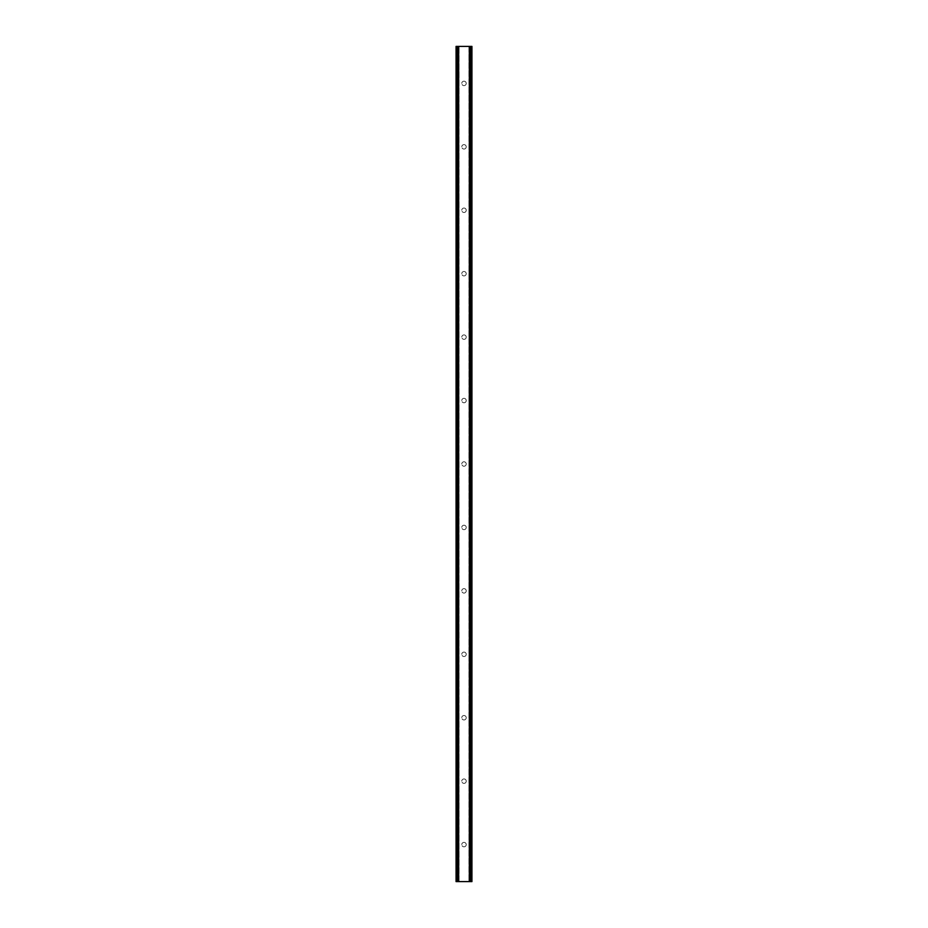 <?xml version="1.0" encoding="UTF-8"?>
<svg xmlns="http://www.w3.org/2000/svg" width="928" height="928" viewBox="0 0 928 928"><rect width="100%" height="100%" fill="white"/><g stroke="black" fill="none" stroke-linecap="round" stroke-linejoin="round"><path stroke-width="0.7" stroke-dasharray="4.64 3.48" d="M466.216 83.404A2.216 2.216 0 0 1 464 85.62A2.216 2.216 0 0 1 461.784 83.404A2.216 2.216 0 0 0 464 85.62A2.216 2.216 0 0 0 466.216 83.404A2.216 2.216 0 0 0 464 81.177A2.216 2.216 0 0 0 461.784 83.404A2.216 2.216 0 0 1 464 81.177A2.216 2.216 0 0 1 466.216 83.404M466.216 146.833A2.216 2.216 0 0 1 464 149.06A2.216 2.216 0 0 1 461.784 146.833A2.216 2.216 0 0 0 464 149.06A2.216 2.216 0 0 0 466.216 146.833A2.216 2.216 0 0 0 464 144.617A2.216 2.216 0 0 0 461.784 146.833A2.216 2.216 0 0 1 464 144.617A2.216 2.216 0 0 1 466.216 146.833M466.216 210.273A2.216 2.216 0 0 1 464 212.489A2.216 2.216 0 0 1 461.784 210.273A2.216 2.216 0 0 0 464 212.489A2.216 2.216 0 0 0 466.216 210.273A2.216 2.216 0 0 0 464 208.046A2.216 2.216 0 0 0 461.784 210.273A2.216 2.216 0 0 1 464 208.046A2.216 2.216 0 0 1 466.216 210.273M466.216 273.702A2.216 2.216 0 0 1 464 275.918A2.216 2.216 0 0 1 461.784 273.702A2.216 2.216 0 0 0 464 275.918A2.216 2.216 0 0 0 466.216 273.702A2.216 2.216 0 0 0 464 271.486A2.216 2.216 0 0 0 461.784 273.702A2.216 2.216 0 0 1 464 271.486A2.216 2.216 0 0 1 466.216 273.702M466.216 337.131A2.216 2.216 0 0 1 464 339.358A2.216 2.216 0 0 1 461.784 337.131A2.216 2.216 0 0 0 464 339.358A2.216 2.216 0 0 0 466.216 337.131A2.216 2.216 0 0 0 464 334.915A2.216 2.216 0 0 0 461.784 337.131A2.216 2.216 0 0 1 464 334.915A2.216 2.216 0 0 1 466.216 337.131M466.216 400.571A2.216 2.216 0 0 1 464 402.787A2.216 2.216 0 0 1 461.784 400.571A2.216 2.216 0 0 0 464 402.787A2.216 2.216 0 0 0 466.216 400.571A2.216 2.216 0 0 0 464 398.344A2.216 2.216 0 0 0 461.784 400.571A2.216 2.216 0 0 1 464 398.344A2.216 2.216 0 0 1 466.216 400.571M466.216 464A2.216 2.216 0 0 1 464 466.216A2.216 2.216 0 0 1 461.784 464A2.216 2.216 0 0 0 464 466.216A2.216 2.216 0 0 0 466.216 464A2.216 2.216 0 0 0 464 461.784A2.216 2.216 0 0 0 461.784 464A2.216 2.216 0 0 1 464 461.784A2.216 2.216 0 0 1 466.216 464M466.216 527.429A2.216 2.216 0 0 1 464 529.656A2.216 2.216 0 0 1 461.784 527.429A2.216 2.216 0 0 0 464 529.656A2.216 2.216 0 0 0 466.216 527.429A2.216 2.216 0 0 0 464 525.213A2.216 2.216 0 0 0 461.784 527.429A2.216 2.216 0 0 1 464 525.213A2.216 2.216 0 0 1 466.216 527.429M466.216 590.869A2.216 2.216 0 0 1 464 593.085A2.216 2.216 0 0 1 461.784 590.869A2.216 2.216 0 0 0 464 593.085A2.216 2.216 0 0 0 466.216 590.869A2.216 2.216 0 0 0 464 588.642A2.216 2.216 0 0 0 461.784 590.869A2.216 2.216 0 0 1 464 588.642A2.216 2.216 0 0 1 466.216 590.869M466.216 654.298A2.216 2.216 0 0 1 464 656.514A2.216 2.216 0 0 1 461.784 654.298A2.216 2.216 0 0 0 464 656.514A2.216 2.216 0 0 0 466.216 654.298A2.216 2.216 0 0 0 464 652.082A2.216 2.216 0 0 0 461.784 654.298A2.216 2.216 0 0 1 464 652.082A2.216 2.216 0 0 1 466.216 654.298M466.216 717.727A2.216 2.216 0 0 1 464 719.954A2.216 2.216 0 0 1 461.784 717.727A2.216 2.216 0 0 0 464 719.954A2.216 2.216 0 0 0 466.216 717.727A2.216 2.216 0 0 0 464 715.511A2.216 2.216 0 0 0 461.784 717.727A2.216 2.216 0 0 1 464 715.511A2.216 2.216 0 0 1 466.216 717.727M466.216 781.167A2.216 2.216 0 0 1 464 783.383A2.216 2.216 0 0 1 461.784 781.167A2.216 2.216 0 0 0 464 783.383A2.216 2.216 0 0 0 466.216 781.167A2.216 2.216 0 0 0 464 778.94A2.216 2.216 0 0 0 461.784 781.167A2.216 2.216 0 0 1 464 778.94A2.216 2.216 0 0 1 466.216 781.167M466.216 844.596A2.216 2.216 0 0 1 464 846.823A2.216 2.216 0 0 1 461.784 844.596A2.216 2.216 0 0 0 464 846.823A2.216 2.216 0 0 0 466.216 844.596A2.216 2.216 0 0 0 464 842.38A2.216 2.216 0 0 0 461.784 844.596A2.216 2.216 0 0 1 464 842.38A2.216 2.216 0 0 1 466.216 844.596M466.123 46.4L464.522 46.4L466.123 46.4M464.522 46.4L466.332 46.4L464.522 46.4M463.026 46.4L461.332 46.4L463.026 46.4M461.332 46.4L463.466 46.4L461.332 46.4M457.156 46.4L471.934 46.4L469.162 46.4L469.568 881.6L456.066 881.6L458.838 881.6L456.066 881.6L456.066 46.4L457.156 46.4L457.156 881.6M471.644 46.4L471.934 881.6L469.568 881.6L469.591 46.4L471.192 46.4L471.192 881.6L471.644 46.4L471.644 881.6M469.162 46.4L469.046 881.6L469.162 46.4M461.877 881.6L463.478 881.6L461.877 881.6M463.478 881.6L461.668 881.6L463.478 881.6M464.905 881.6L465.647 881.6L464.905 881.6M458.409 881.6L458.432 46.4L458.409 881.6M458.954 881.6L458.954 46.4L458.954 881.6M456.808 46.4L456.808 881.6L456.808 46.4M456.066 46.4L456.066 881.6M458.629 46.4L458.629 881.6M469.371 46.4L469.371 881.6M469.046 46.4L469.046 881.6L469.046 46.4M471.934 46.4L471.934 881.6L471.934 46.4M456.379 46.4L456.379 881.6M458.838 46.4L458.838 881.6L458.838 46.4M456.843 46.4L456.843 881.6M456.53 46.4L456.53 881.6M456.356 46.4L456.356 881.6M471.47 46.4L471.47 881.6M471.157 46.4L471.157 881.6M470.844 46.4L470.844 881.6M471.621 46.4L471.621 881.6"/><path stroke-width="1.39" d="M471.482 46.4L456.066 46.4L456.066 881.6L471.934 881.6L471.934 46.4L471.482 881.6M456.066 46.4L456.066 881.6M458.42 46.4L458.42 881.6M458.618 46.4L458.618 881.6M458.664 46.4L458.664 881.6M469.336 46.4L469.336 881.6M469.382 46.4L469.382 881.6M469.58 46.4L469.58 881.6M456.367 46.4L456.367 881.6M456.518 46.4L456.518 881.6M456.808 46.4L456.808 881.6M456.843 46.4L456.843 881.6M457.156 46.4L457.156 881.6M470.844 46.4L470.844 881.6M471.157 46.4L471.157 881.6M471.192 46.4L471.192 881.6M471.633 46.4L471.633 881.6"/></g></svg>
